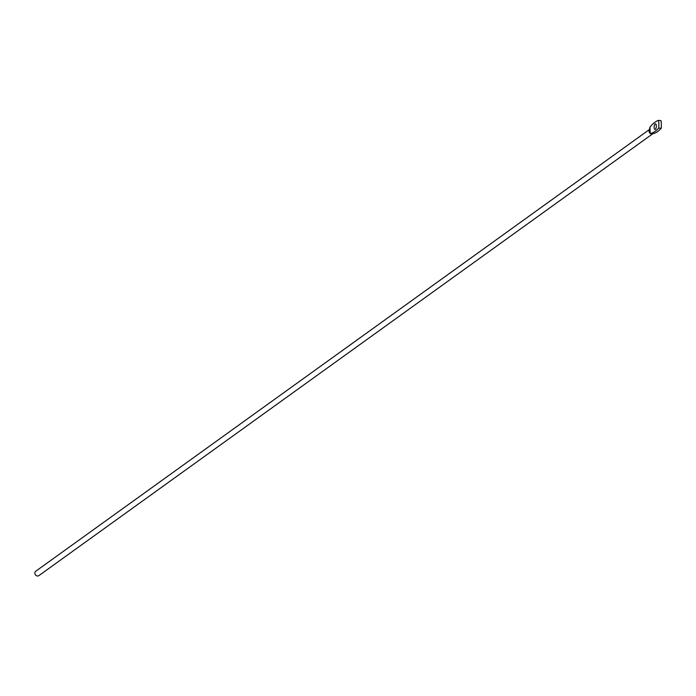 <?xml version="1.0" encoding="UTF-8"?>
<svg xmlns="http://www.w3.org/2000/svg" width="696" height="696" viewBox="0 0 696 696"><rect width="100%" height="100%" fill="white"/><g stroke="black" fill="none" stroke-linecap="round" stroke-linejoin="round"><path stroke-width="1.04" d="M652.752 133.771L38.863 575.635A2.697 2.375 -125.7 0 1 35.713 571.259L649.49 129.473M649.29 129.917L649.96 127.177L649.846 129.221A2.697 2.375 54.3 0 0 649.977 133.162L652.657 133.789A62.449 23.499 95.1 0 0 661.2 128.334L658.712 128.107A62.449 23.499 95.1 0 1 650.168 133.562L649.96 127.177A62.449 23.499 95.1 0 1 654.927 122.252A62.449 23.499 95.1 0 1 658.46 120.364L660.939 120.591A12.128 4.559 95.1 0 1 661.2 128.334M655.319 129.36A2.828 1.061 95.1 0 1 654.98 129.473A2.828 1.061 95.1 0 1 654.144 127.003A2.828 1.061 95.1 0 1 655.145 123.94A2.828 1.061 95.1 0 1 655.484 123.836A2.828 1.061 95.1 0 1 656.319 126.307A2.828 1.061 95.1 0 1 655.319 129.36M658.46 120.364A12.128 4.559 95.1 0 1 658.712 128.107M650.577 133.606A2.697 2.375 54.3 0 0 651.604 133.919L651.795 133.902M652.552 133.806A2.697 2.375 54.3 0 1 651.604 133.919L652.657 133.789"/></g></svg>
